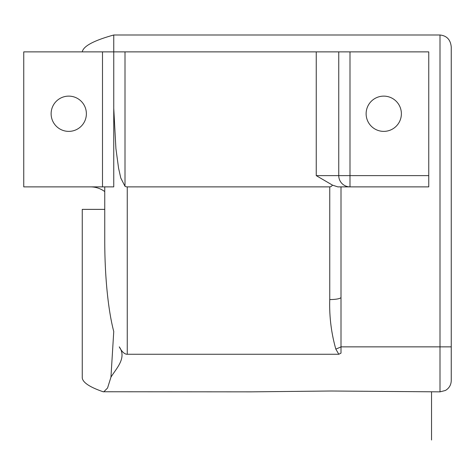 <?xml version="1.0" encoding="UTF-8"?>
<svg xmlns="http://www.w3.org/2000/svg" width="475" height="475" viewBox="0 0 475 475"><rect width="100%" height="100%" fill="white"/><g stroke="black" fill="none" stroke-linecap="round" stroke-linejoin="round"><path stroke-width="0.71" d="M51.122 113.751A17.628 17.628 0 0 1 68.75 96.122A17.628 17.628 0 0 1 86.379 113.751A17.628 17.628 0 0 1 68.75 131.379A17.628 17.628 0 0 1 51.122 113.751M366.124 113.751A17.628 17.628 0 0 1 383.753 96.122A17.628 17.628 0 0 1 401.381 113.751A17.628 17.628 0 0 1 383.753 131.379A17.628 17.628 0 0 1 366.124 113.751M338.752 51.876L349.998 51.876L349.998 175.625L338.752 175.625A11.252 11.252 0 0 0 349.998 186.877L428.753 186.877L428.753 175.625L349.998 175.625L349.998 186.877L337.808 186.877L332.5 185.143L316.249 175.625L338.752 175.625L338.752 51.876L316.249 51.876L316.249 175.625M349.998 51.876L428.753 51.876L428.753 175.625M104.749 186.877L104.749 240.427A113.834 22.497 90 0 0 113.751 331.491L110.948 377.186C115.858 368.885 127.247 358.097 119.267 346.857A113.834 22.497 90 0 0 127.252 354.261L127.252 186.877L329.751 186.877L329.751 299.565A11.252 2.227 0 0 0 341.003 297.344L341.003 186.877L349.998 186.877M329.751 186.877A56.917 11.252 90 0 0 332.5 185.143M341.003 297.344L341.003 353.139L338.8 354.261L335.813 349.077A11.252 2.078 -21.2 0 0 341.003 346.857L451.25 346.857L451.25 47.037C450.567 39.74 446.821 35.726 439.998 35.002L113.751 35.002L113.751 108.312L115.912 148.532L118.566 168.138L120.787 178.018L125.002 186.307L125.002 51.876L102.499 51.876L102.499 186.877L113.751 186.877L113.751 108.312M127.252 354.261L338.776 354.261M127.252 186.877A113.834 22.497 90 0 1 125.002 186.307M125.002 51.876L316.249 51.876M104.749 191.567C100.504 188.48 95.79 186.918 90.6 186.877M451.25 380.528L451.25 346.857M439.998 35.002L439.998 391.857L331.307 391.008L251.233 391.851L103.146 391.756C89.882 387.202 82.917 382.613 82.252 377.975L82.252 209.374L104.749 209.374M110.948 377.186L107.552 388.022L103.746 391.857M113.751 35.002C93.783 40.547 83.291 46.17 82.27 51.876M102.499 51.876L23.75 51.876L23.75 186.877L102.499 186.877M113.751 186.877L113.751 51.876M431.537 391.857L431.537 439.998M329.751 299.565C329.228 316.415 331.247 332.916 335.813 349.077M439.998 391.857L445.419 390.468C449.154 388.241 451.096 384.952 451.25 380.606"/></g></svg>
